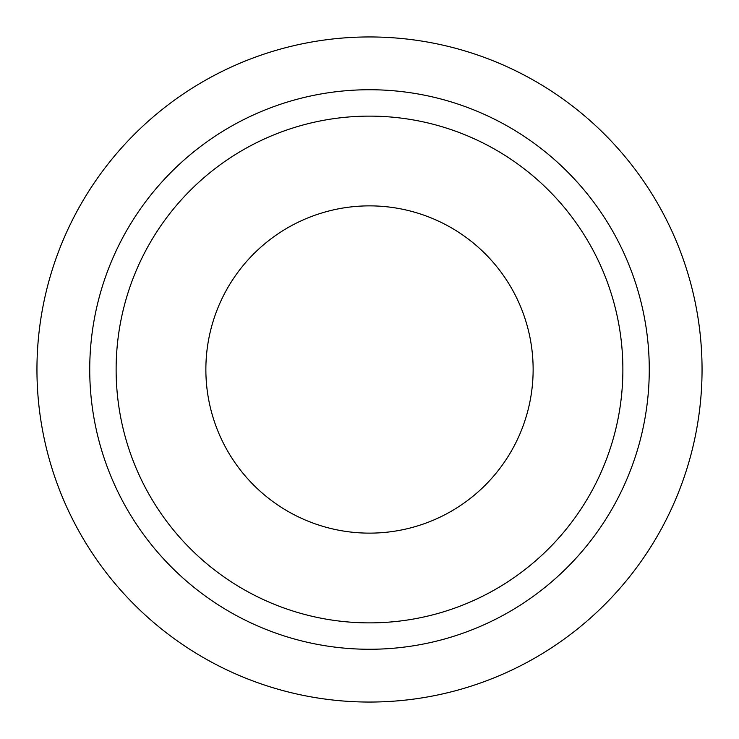 <?xml version="1.0" encoding="UTF-8"?>
<svg xmlns="http://www.w3.org/2000/svg" width="739" height="739" viewBox="0 0 739 739"><rect width="100%" height="100%" fill="white"/><g stroke="black" fill="none" stroke-linecap="round" stroke-linejoin="round"><path stroke-width="1.11" d="M205.867 369.5A163.633 163.633 0 0 0 369.5 533.133A163.633 163.633 0 0 0 533.133 369.5A163.633 163.633 0 0 0 369.5 205.867A163.633 163.633 0 0 0 205.867 369.5M36.95 369.5A332.55 332.55 0 0 1 369.5 36.95A332.55 332.55 0 0 1 702.05 369.5A332.55 332.55 0 0 1 369.5 702.05A332.55 332.55 0 0 1 36.95 369.5M116.125 369.5A253.375 253.375 0 0 1 369.5 116.125A253.375 253.375 0 0 1 622.875 369.5A253.375 253.375 0 0 1 369.5 622.875A253.375 253.375 0 0 1 116.125 369.5M89.733 369.5A279.767 279.767 0 0 1 369.5 89.733A279.767 279.767 0 0 1 649.267 369.5A279.767 279.767 0 0 1 369.5 649.267A279.767 279.767 0 0 1 89.733 369.5"/></g></svg>
